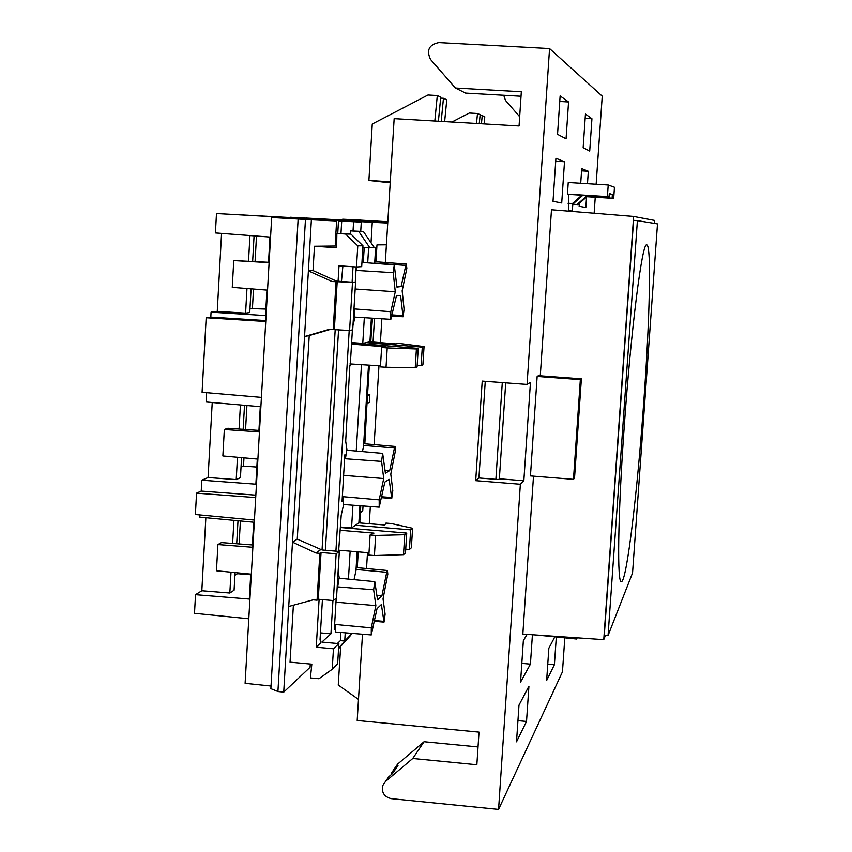 <?xml version="1.0" encoding="UTF-8"?>
<svg xmlns="http://www.w3.org/2000/svg" width="852" height="852" viewBox="0 0 852 852"><rect width="100%" height="100%" fill="white"/><g stroke="black" fill="none" stroke-linecap="round" stroke-linejoin="round"><path stroke-width="1.28" d="M290.415 217.409L383.815 222.436M306.102 218.133L290.425 217.26M383.815 222.34L306.102 218.048M360.63 221.35L368.916 221.818M336.966 219.954L368.916 221.701M360.801 221.307L334.101 219.859M387.788 222.351L383.826 222.649M387.777 222.415L383.805 222.159M406.83 268.433L406.404 264.088L405.808 265.419L401.111 286.56L396.925 287.081L394.252 264.876L393.219 272.693L395.275 291.767L390.812 311.715L390.844 319.34L396.372 296.059L400.568 295.431L403.092 316.763L404.082 309.18L402.165 290.809L406.83 268.433M387.798 574.216L387.426 570.52L386.723 572.299L381.92 595.836L377.564 599.904L374.784 581.628L373.645 589.765L375.86 605.634L371.291 627.871L371.27 634.932L377.021 608.669L381.387 604.505L384.018 622.109L385.104 614.207L383.038 598.871L387.798 574.216M395.509 450.367L395.104 446.427L394.455 448.003L389.694 470.581L385.402 473.222L382.665 453.381L381.568 461.379L383.719 478.526L379.193 499.847L379.204 507.132L384.859 482.072L389.151 479.335L391.739 498.42L392.793 490.667L390.78 474.106L395.509 450.367M382.665 453.381L346.668 450.207L345.454 458.749L344.868 454.734L342.035 501.658L343.154 496.695L343.218 504.48L379.161 507.132M343.633 504.512L341.215 515.204L338.617 551.382M337.339 584.547L337.712 586.89L339.043 578.199M352.941 505.204L351.557 527.963L355.454 525.237L410.664 529.859L412.592 528.272L391.292 523.533L385.956 523.085L384.753 525.002L358.884 522.851L359.927 505.715M354.038 579.637L355.966 570.733L357.116 551.755M355.454 525.237L358.884 522.851M351.557 527.963L340.502 527.037M345.23 632.812L344.73 641.034L352.1 633.377M340.885 632.461L340.395 640.651L344.73 641.034M356.2 266.964L355.263 282.395M356.381 266.974L356.818 270.446L356.764 266.964M364.326 317.7L362.771 343.377L351.631 342.568M366.616 342.642L422.283 347.137L424.051 346.583L397.085 343.164L395.978 343.91L369.928 341.79L362.771 343.377M369.928 341.79L371.376 318.137M362.419 451.603L363.538 446.597L368.511 365.114M335.209 329.447L322.045 549.966L339.33 551.446L336.146 553.789L321.044 552.49L319.862 553.331L317.061 600.202L313.121 599.851L288.732 606.496L283.727 692.112L310.075 667.286L310.266 664.027M322.045 549.966L297.263 539.103L309.223 335.571L304.547 336.54L292.502 542.16L315.911 553.001L319.862 553.331M305.463 219.454L277.922 691.504L270.872 688.661L298.136 219.028L311.374 219.784L308.392 270.883L313.035 270.574L314.463 246.271L336.583 246.015M277.922 691.504L283.727 692.112M355.572 282.417L332.056 281.522L308.392 270.883L304.547 336.54L329.213 329.341L349.597 330.48L352.707 329.809L355.572 282.417L336.465 281.107L332.056 281.522M317.061 600.202L318.265 599.233L333.324 600.564L336.529 597.88L339.33 551.446M363.037 505.939L362.728 510.987L360.364 512.584M374.507 318.328L373.059 342.046M367.51 395.53L369.843 394.614L369.363 402.4L367.031 403.358M361.482 364.656L356.232 451.049M336.21 598.147L334.314 629.649L335.443 624.473L371.291 627.871M374.667 263.385L375.625 247.751L374.401 247.772L363.41 231.52L350.545 230.871L350.14 234.055M362.867 247.389L374.401 247.772M350.545 230.871L358.745 231.414L369.875 247.857L368.618 247.879L367.713 262.853M342.877 266.058L341.46 281.448M356.498 266.985L361.695 266.655L362.963 245.791L350.928 234.108L336.87 233.448L345.592 234.023L357.776 245.855L356.498 266.985L339.011 265.792L338.084 281.213M319.106 599.307L316.241 647.201L320.363 643.1M322.429 599.606L320.054 639.405L320.714 643.132M338.574 329.692L325.379 550.254M371.216 634.932L335.475 632.024L335.443 624.473M339.288 578.231L338.148 571.085M346.998 450.239L345.688 441.134L349.852 365.125M352.398 329.873L350.268 365.146M352.962 325.592L354.975 317.114M353.793 311.864L354.496 308.935L354.592 317.093L390.844 319.34M368.618 247.879L364.209 247.581L363.303 262.512M364.209 247.581L362.856 247.602M293.386 605.229L290.042 662.164L311.832 664.177L310.405 677.936L318.967 678.724L332.227 669.267L333.462 648.777L338.872 643.622L321.864 642.078L330.938 633.824L332.94 600.532M335.912 551.148L349.203 330.448M352.11 282.182L353.037 266.751M337.392 643.494L340.395 640.651M375.625 247.751L374.337 247.666M374.71 247.687L374.166 247.421M336.87 233.448L336.636 247.751L314.463 246.271M297.263 539.103L292.502 542.16L288.732 606.496M387.735 223.054L372.271 222.319L371.025 242.777M360.737 231.339L361.291 222.138L338.5 220.934L337.754 233.459M353.037 230.935L353.591 221.776M336.54 244.098L335.251 244.109L336.636 220.977L311.374 219.784M372.505 318.201L371.44 331.108M386.403 244.812L376.978 244.907L375.956 261.766M359.863 520.657L360.002 522.936M358.245 551.851L357.276 567.656M366.85 406.223L364.837 443.775M271.021 686.03L245.11 683.315L271.681 217.516L298.136 219.028M335.805 234.864L336.657 234.875M361.291 222.138L338.5 220.934M336.636 220.977L271.681 217.516M372.271 222.319L216.483 213.543L215.418 232.947L269.967 237.069L268.508 262.64L233.757 260.584L232.266 287.369L266.942 290.106L265.494 315.57L211.062 312.162L217.249 311.363L245.589 313.142L249.753 312.556L251.084 288.86M265.749 321.502L206.173 317.743L202.084 392.271L261.426 397.373M255.706 497.568L196.556 493.148L195.385 514.512L254.418 520.061M336.039 281.799L333.196 329.628M336.465 281.107L313.035 270.574M309.223 335.571L330.278 329.415M320.437 549.828L315.911 553.001M249.977 308.562L265.856 309.074M206.631 392.665L206.12 401.974L260.297 406.67L258.859 431.911L224.342 429.483L222.862 455.937L257.304 459.036L255.877 484.181L201.817 480.187L208.08 477.525L236.217 479.591L240.434 477.684L241.563 457.62M241.02 467.162L243.502 466.087L256.846 467.045M199.911 514.938L199.794 517.132L253.704 522.212L252.277 547.24L217.92 544.556L216.461 570.776L250.744 574.131L249.316 599.052L195.523 594.675L194.501 613.312L248.784 618.776M387.756 222.873L216.483 213.543M201.817 480.187L201.221 491.072L196.556 493.148M212.223 402.506L208.08 477.525M211.062 312.162L210.795 317.114L206.173 317.743M221.563 233.416L217.249 311.363M195.523 594.675L201.828 590.745L205.854 517.697M217.92 544.556L221.467 542.586L252.405 544.95M224.342 429.483L227.857 428.247L258.944 430.409M255.845 495.14L201.221 491.072M233.757 260.584L268.529 262.299M265.803 320.576L210.795 317.114M234.918 575.292L237.42 573.705L250.701 574.749M231.009 572.203L229.838 593.013L234.076 590.212L235.077 572.597M229.838 593.013L201.828 590.745M237.996 520.732L236.696 543.746M244.513 405.296L243.161 429.312M237.42 573.705L237.463 572.832M239.103 543.927L240.402 520.955M243.502 466.087L243.97 457.833M245.568 429.483L246.931 405.509M252.426 308.243L253.513 289.052M255.067 261.5L256.505 236.057M254.077 235.866L252.639 261.362M367.574 394.423L369.843 394.614M240.424 404.945L239.071 429.025M237.484 457.247L236.217 479.591M233.927 520.348L232.628 543.438M249.955 235.557L248.518 261.117M246.974 288.53L245.589 313.142M340.97 233.523L341.716 221.115M350.151 551.169L348.447 579.104M356.999 567.634L357.968 551.83M359.736 522.915L360.779 505.779M364.56 443.754L369.363 365.167M370.78 341.854L372.228 318.19M375.679 261.745L375.487 250.051M333.462 648.777L316.241 647.201M330.938 633.824L320.437 632.876M338.574 648.692L350.779 635.241M338.617 647.967L346.04 639.777M358.745 231.414L363.41 231.52M422.283 347.137L421.122 365.54L422.89 364.89L424.051 346.583M417.171 365.284L421.122 365.54M351.546 344.101L385.434 346.87L381.621 347.478L387.223 347.925L416.404 348.969L418.225 348.404L351.61 342.941M381.621 347.478L380.429 366.892L386.031 367.255L415.233 367.691L417.065 367.02L418.225 348.404M349.927 363.91L380.493 365.891M387.223 347.925L386.031 367.255M416.404 348.969L415.233 367.691M332.227 669.267L337.648 663.868L338.872 643.622M357.776 245.855L362.963 245.791M345.592 234.023L350.928 234.108M410.664 529.859L409.429 549.476L411.356 547.783L412.592 528.272M405.733 549.167L409.429 549.476M340.31 530.285L373.953 533.118L370.098 534.96L375.657 535.429L404.743 534.715L406.734 533.075L340.48 527.516M370.098 534.96L368.863 555.067L374.411 555.536L403.497 554.663L405.488 552.916L406.734 533.075M338.691 550.19L369.012 552.778M375.657 535.429L374.411 555.536M404.743 534.715L403.497 554.663M336.146 553.789L333.324 600.564M321.044 552.49L318.265 599.233M337.2 281.682L334.357 329.383M352.472 282.736L349.597 330.48M355.167 289.009L395.275 291.767M396.83 286.219L401.111 286.56M335.976 602.194L375.86 605.634M376.935 595.356L381.92 595.836M343.622 475.352L383.719 478.526M385.019 470.166L389.694 470.581M387.798 222.148L342.653 219.209L342.6 220.082M360.588 220.146L387.82 221.754M360.598 220.061L342.653 219.209M387.809 221.925L382.015 221.637L387.798 222.042M624.165 427.619C617.753 516.94 616.986 585.793 621.598 581.596C626.88 580.265 637.573 490.188 643.835 401.09C649.756 319.298 651.546 244.588 646.764 244.95C642.291 241.212 631.023 329.064 624.165 427.619M654.464 223.416L654.677 220.455L633.622 216.451L603.759 639.65L605.474 635.326M533.501 476.14L522.84 634.09L603.759 639.65M540.274 375.796L551.478 209.762L633.622 216.451M637.402 220.647L657.499 223.916L632.546 572.981L608.062 635.507L637.402 220.647L633.579 220.338L604.292 635.251L608.062 635.507M362.494 634.218L357.19 720.483L479.016 732.124L476.854 764.734L412.751 758.472L385.477 781.508L382.686 785.64C381.451 792.594 384.316 796.939 391.292 798.654L498.569 809.4L520.359 484.245L523.842 480.752L530.455 382.346L527.058 384.422L549.561 48.564L602.236 96.159L596.144 184.245M498.569 809.4L562.458 671.823L564.801 637.956M595.25 197.259L594.142 213.234M589.712 151.092L591.938 118.726L585.452 114.072L583.151 147.673L589.712 151.092M579.339 203.383L579.136 206.269L585.835 207.537L586.559 197.004M587.475 183.702L588.327 171.273L581.714 168.632L580.713 183.286M556.292 637.2L554.396 664.72L546.643 680.492L548.858 648.212L554.716 637.062M557.538 134.35L560.126 95.925L568.561 101.974L566.069 138.78L557.538 134.35M561.713 202.968L553.012 201.317L555.919 158.302L564.503 161.742L561.713 202.968M518.996 705.126L516.514 741.826L526.525 721.442L528.922 686.211L518.996 705.126M527.1 634.389L523.352 640.651L520.551 682.132L530.413 664.145L532.415 634.751M604.132 196.78L605.229 197.536L613.685 198.41L614.462 187.259L608.211 184.99L568.241 182.509L567.453 194.118L568.635 194.394L568.444 210.497L572.32 211.104L572.8 204.192L577.922 204.629L572.8 204.192M537.442 635.102L576.634 639.021L577.198 637.828M581.383 378.831L538.421 375.668L537.143 376.435L530.445 475.895L573.471 479.335L574.536 477.983L581.383 378.831L580.35 379.619L573.471 479.335M609.244 194.309L612.375 194.501L609.297 193.553L609.052 197.089L582.683 195.438L573.3 203.713L572.427 203.543L581.841 195.225L568.635 194.394M572.427 203.543L568.028 203.266M577.092 204.459L586.283 196.354L587.071 196.546L577.922 204.629M573.3 203.713L568.923 203.436M586.283 196.354L605.229 197.536L606.411 196.929M481.423 123.764L482.232 115.627L484.788 116.767L484.085 123.913M479.25 123.636L480.145 114.69L477.493 113.508L469.314 113.028L451.922 122.028M476.502 123.476L477.493 113.508M482.232 115.627L480.059 115.499M505.705 382.836L499.357 478.781L498.526 479.538L478.93 477.961L485.257 381.313M385.317 262.48L394.156 118.641L519.06 125.968L521.328 91.76L455.394 88.022L430.484 59.384C426.256 50.215 429.046 44.623 438.844 42.6L549.561 48.564M581.565 170.858L588.327 171.273M555.728 161.209L564.503 161.742M503.724 95.264L505.492 100.408L519.677 116.703M502.286 382.58L495.885 479.325M585.164 118.332L591.938 118.726M521.818 663.357L530.413 664.145M547.772 664.113L554.396 664.72M390.269 181.795L368.905 180.454L372.26 124.019L428.002 94.998L437.3 95.531L434.818 121.027M438.397 121.24L440.75 97.075L437.3 95.531M444.637 121.602L446.778 99.769L443.455 98.289L441.198 121.399M440.644 98.118L443.455 98.289M366.52 568.54L367.5 552.639M369.278 523.714L370.332 506.482M374.135 444.584L378.97 365.796M380.397 342.642L381.856 318.786M520.359 484.245L475.704 480.656L482.211 381.089L527.058 384.422M455.394 88.022L465.575 93.092L521.03 96.244M368.905 180.454L390.205 182.829M559.753 101.463L568.561 101.974M338.319 685.061L358.49 699.417M340.662 646.391L338.255 685.136M391.377 774.553L391.803 772.551L394.54 768.515L397.98 765.607L392.325 773.754L388.821 776.704L386.137 780.56M412.751 758.472L424.062 741.73L478.036 746.938M395.019 767.822L397.639 764.063L424.062 741.73M517.952 720.632L526.525 721.442M576.719 637.797L576.634 639.021M580.35 379.619L537.143 376.435M612.375 194.501L612.13 197.973M608.211 184.99L607.401 196.62L567.453 194.118M609.052 197.089L607.401 196.62M582.683 195.438L581.841 195.225M613.685 198.41L586.868 196.737M499.357 478.781L523.842 480.752M475.704 480.656L478.93 477.961M349.852 220.668L333.377 219.827M374.688 263.119L405.808 265.419M356.04 569.487L386.723 572.299M363.612 445.404L394.455 448.003M381.749 496.769L391.377 497.493M345.454 458.749L381.568 461.379M374.582 620.576L383.677 621.321M337.712 586.89L373.645 589.765M392.165 314.91L402.687 315.581M356.818 270.446L393.219 272.693M354.496 308.935L390.812 311.715M343.154 496.695L379.193 499.847M385.477 781.508L388.821 776.704M394.54 768.515L397.639 764.063M406.404 264.088L374.773 261.681M387.426 570.52L356.157 567.549M395.104 446.427L363.708 443.679M391.707 498.42L381.547 497.685M383.964 622.098L374.422 621.332M374.784 581.628L338.979 578.199M403.092 316.763L391.909 316.071M394.252 264.876L361.951 262.405"/></g></svg>
